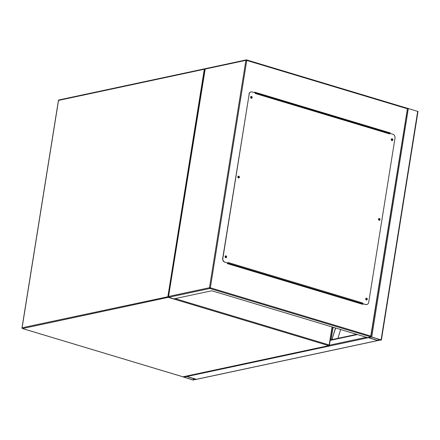 <?xml version="1.0" encoding="UTF-8"?>
<svg xmlns="http://www.w3.org/2000/svg" width="440" height="440" viewBox="0 0 440 440"><rect width="100%" height="100%" fill="white"/><g stroke="black" fill="none" stroke-linecap="round" stroke-linejoin="round"><path stroke-width="0.66" d="M193.056 380.017L196.383 379.308L187.006 376.486L183.392 377.025L193.056 380.017M196.246 379.44L186.797 376.53L183.777 377.091L193.259 379.973L196.251 379.385M368.115 337.53L377.779 340.522L381.387 339.977L371.729 336.985L368.12 337.491A0.627 0.522 77.9 0 0 368.12 337.502M377.9 340.555L196.609 379.319A0.627 0.522 -102.1 0 1 196.383 379.308L187.006 376.486L368.401 337.7L377.779 340.522A0.627 0.522 77.9 0 0 378.004 340.533M187.006 376.486A0.627 0.522 -102.1 0 1 186.615 376.09M407.534 108.323L417.901 111.469M377.982 340.478L380.897 339.851L371.52 337.034L368.5 337.59L377.982 340.478L378.213 339.048M330.743 339.884L330.297 339.939M330.963 339.834L330.325 339.774M366.757 299.239A0.517 0.435 77.9 0 0 365.899 298.98A0.517 0.435 77.9 0 0 366.757 299.239M366.141 298.634A0.517 0.435 -102.1 0 1 366.35 299.624M379.522 219.538A0.517 0.435 77.9 0 0 378.664 219.28A0.517 0.435 77.9 0 0 379.522 219.538M378.906 218.933A0.517 0.435 -102.1 0 1 379.115 219.923M392.288 139.843A0.517 0.435 77.9 0 0 391.43 139.585A0.517 0.435 77.9 0 0 392.288 139.843M391.672 139.238A0.517 0.435 -102.1 0 1 391.881 140.228M251.636 97.526A0.517 0.435 77.9 0 0 250.778 97.267A0.517 0.435 77.9 0 0 251.636 97.526M251.02 96.921A0.517 0.435 -102.1 0 1 251.229 97.911M238.871 177.227A0.517 0.435 77.9 0 0 238.013 176.968A0.517 0.435 77.9 0 0 238.871 177.227M238.255 176.622A0.517 0.435 -102.1 0 1 238.464 177.612M226.105 256.927A0.517 0.435 77.9 0 0 225.247 256.669A0.517 0.435 77.9 0 0 226.105 256.927M225.489 256.322A0.517 0.435 -102.1 0 1 225.698 257.307M407.567 108.356L370.876 336.902L367.543 337.612L211.789 290.757L173.844 298.87L168.636 297.303L168.542 296.472L168.636 297.303L209.907 288.475A0.627 0.308 -73.3 0 0 210.337 287.804L370.783 336.072L407.484 108.334L407.198 108.708L407.484 108.334L246.675 59.956M390.137 133.436L390.22 132.913L254.777 92.169L254.694 92.686M227.414 262.994L227.321 263.593L362.758 304.343L362.857 303.738M254.766 92.252L390.049 132.952L389.983 133.386M362.703 303.694L362.604 304.293M205.244 68.734L168.542 296.472L209.484 287.716L245.9 60.352L204.963 69.102L205.244 68.734L204.963 69.102M407.198 108.708L246.752 60.434L210.337 287.804L209.484 287.716A0.627 0.522 77.9 0 0 209.907 288.475L370.876 336.902L370.783 336.072M225.957 257.692A0.941 0.786 77.9 0 0 225.566 255.865M226.622 256.999A0.941 0.786 77.9 0 0 225.06 256.526A0.941 0.786 77.9 0 0 226.622 256.999M238.722 177.991A0.941 0.786 77.9 0 0 238.332 176.165M239.393 177.298A0.941 0.786 77.9 0 0 237.826 176.825A0.941 0.786 77.9 0 0 239.393 177.298M251.488 98.296A0.941 0.786 77.9 0 0 251.097 96.47M252.159 97.597A0.941 0.786 77.9 0 0 250.591 97.13A0.941 0.786 77.9 0 0 252.159 97.597M392.139 140.608A0.941 0.786 77.9 0 0 391.749 138.782M392.805 139.915A0.941 0.786 77.9 0 0 391.243 139.442A0.941 0.786 77.9 0 0 392.805 139.915M379.374 220.308A0.941 0.786 77.9 0 0 378.983 218.482M380.039 219.61A0.941 0.786 77.9 0 0 378.477 219.142A0.941 0.786 77.9 0 0 380.039 219.61M366.608 300.003A0.941 0.786 77.9 0 0 366.218 298.183M367.274 299.31A0.941 0.786 77.9 0 0 365.712 298.837A0.941 0.786 77.9 0 0 367.274 299.31M389.769 133.326L389.587 133.441A0.627 0.308 106.7 0 1 389.67 133.925L255.272 93.489L255.365 92.889L252.241 91.949A3.13 2.623 77.9 0 0 251.108 91.9A3.13 2.623 77.9 0 0 249.156 94.171L222.855 258.385A3.13 2.623 77.9 0 0 224.978 262.174L228.102 263.115L228.201 262.515L362.599 302.945L362.5 303.545L365.629 304.486A3.13 2.623 77.9 0 0 366.762 304.541A3.13 2.623 77.9 0 0 368.715 302.264L395.016 138.055A3.13 2.623 77.9 0 0 392.893 134.266L389.769 133.326L389.67 133.925M362.599 302.945A0.627 0.308 106.7 0 1 362.346 303.501L362.5 303.545M224.978 262.174L228.102 263.115M366.68 304.557A3.13 2.623 -102.1 0 1 366.597 304.574A3.13 2.623 -102.1 0 1 365.459 304.524L365.629 304.486M362.334 303.584L365.459 304.524M224.807 262.213A3.13 2.623 -102.1 0 1 222.69 258.418L222.855 258.385M249.156 94.171L222.69 258.418M248.99 94.21A3.13 2.623 -102.1 0 1 250.938 91.933A3.13 2.623 -102.1 0 1 251.026 91.916M362.346 303.501A0.627 0.308 106.7 0 1 362.17 303.617L361.168 303.831A1.562 0.358 -170.9 0 1 361.108 303.842M227.37 263.269L227.772 263.186A0.627 0.308 -73.3 0 0 227.876 263.131M255.343 93.055L389.433 133.397A0.627 0.308 106.7 0 1 389.516 133.397A0.627 0.308 106.7 0 1 389.587 133.441M335.61 328.009L332.068 339.229L335.467 327.965M370.26 126.995L370.167 127.573M370.106 126.951L370.013 127.529M332.767 339.449L332.233 339.191M332.596 339.488L332.068 339.229M375.21 128.486L375.117 129.063M340.615 329.511L337.953 338.344M175.071 298.606L329.175 344.971L332.068 326.942M364.282 125.807L364.375 125.224M168.504 297.231A0.627 0.308 106.7 0 1 168.3 297.374L22.523 328.543L182.969 376.811L328.746 345.642L168.3 297.374A0.627 0.522 -102.1 0 1 167.877 296.615L204.298 69.245L58.515 100.419L22.099 327.784L168.432 296.632M204.936 68.788A0.627 0.627 0 0 0 204.688 68.794A0.627 0.522 -102.1 0 0 204.298 69.245L204.847 69.267M58.492 100.562L58.515 100.419A0.627 0.522 -102.1 0 1 58.905 99.963L204.688 68.794A0.627 0.522 -102.1 0 1 204.913 68.805A0.627 0.308 106.7 0 1 204.93 68.8M58.905 99.963A0.627 0.627 0 0 0 58.421 100.474L22 327.844A0.627 0.627 0 0 0 22.44 328.543A0.627 0.308 106.7 0 0 22.523 328.543A0.627 0.522 -102.1 0 1 22.099 327.784L22.088 327.938M329.175 344.971A0.627 0.308 106.7 0 1 328.746 345.642A0.627 0.522 -102.1 0 0 328.977 345.653A0.627 0.627 0 0 0 329.461 345.136L329.175 344.971M183.194 376.822A0.627 0.522 -102.1 0 1 182.969 376.811A0.627 0.308 106.7 0 1 182.886 376.811A0.627 0.627 0 0 0 183.194 376.822L328.977 345.653A0.627 0.522 -102.1 0 0 329.368 345.197L332.365 327.03M182.815 376.767A0.627 0.308 106.7 0 0 182.886 376.811L22.44 328.543A0.627 0.308 106.7 0 1 22.319 328.433M193.584 380.006L193.804 378.637M193.259 379.973L193.49 378.543M377.779 340.522L196.383 379.308M357.385 334.56L330.226 340.368M366.416 337.277L329.456 345.18M417.714 111.238L381.106 339.807M408.337 108.416L371.729 336.985M378.521 339.141L378.307 340.505M365.415 125.538L365.327 126.121M333.108 327.256L331.095 339.807M246.516 59.906A0.627 0.522 77.9 0 0 245.9 60.352L246.752 60.434A0.627 0.308 -73.3 0 0 246.604 59.906A0.627 0.308 -73.3 0 0 246.516 59.906M362.17 303.617L227.772 263.186M364.579 125.895L364.672 125.312M356.664 334.34L330.291 339.983M418 111.408L381.387 339.977M204.913 68.86L168.399 296.835M205.051 68.717L246.29 59.895A0.627 0.627 0 0 1 246.604 59.906L407.55 108.328M255.343 93.033L389.516 133.397"/></g></svg>

